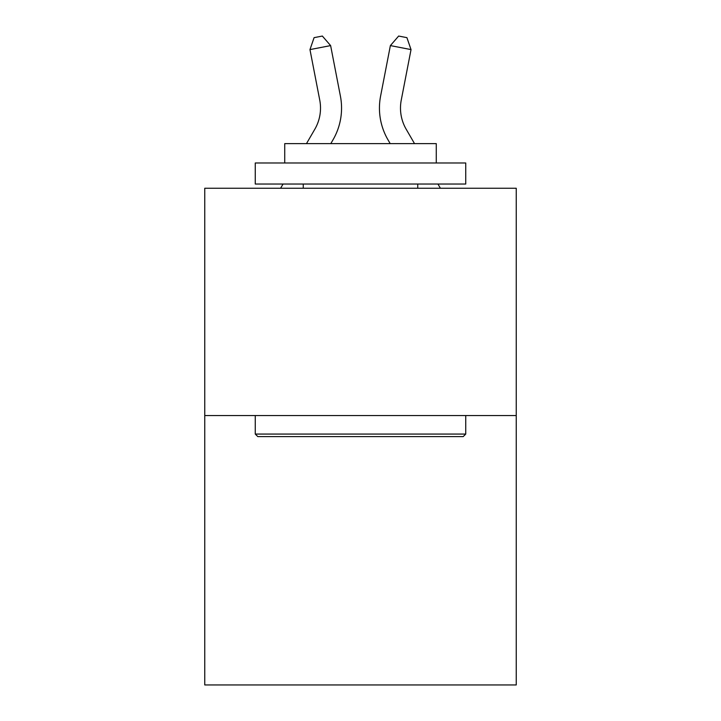 <?xml version="1.0" encoding="UTF-8"?>
<svg xmlns="http://www.w3.org/2000/svg" width="721" height="721" viewBox="0 0 721 721"><rect width="100%" height="100%" fill="white"/><g stroke="black" fill="none" stroke-linecap="round" stroke-linejoin="round"><path stroke-width="1.08" d="M516.245 415.548L516.245 188.244L204.755 188.244L204.755 684.95L516.245 684.95L516.245 415.548L204.755 415.548M306.479 143.623L314.834 129.203A42.097 42.097 0 0 0 319.745 100.093L309.967 49.596L314.086 37.654L322.35 36.05L330.624 45.594L340.402 96.091A63.142 63.142 179.6 0 1 333.048 139.757L330.804 143.623M280.613 188.244L283.056 184.035M414.521 143.623L406.166 129.203A42.097 42.097 0 0 1 401.255 100.093L411.033 49.596L390.376 45.594L380.598 96.091A63.142 63.142 -179.6 0 0 387.952 139.757L390.196 143.623M440.387 188.244L437.944 184.035M463.206 436.593L257.794 436.593L255.261 434.069L465.739 434.069L463.206 436.593M255.261 162.982L465.739 162.982L465.739 184.035L255.261 184.035L255.261 162.982M436.268 162.982L436.268 143.623L284.732 143.623L284.732 162.982M255.261 415.548L255.261 434.069M465.739 415.548L465.739 434.069M303.253 184.035L303.253 188.244M417.747 184.035L417.747 188.244M314.834 129.203A42.097 42.097 -0.4 0 0 319.745 100.093M330.624 45.594L309.967 49.596M406.166 129.203A42.097 42.097 0.4 0 1 401.255 100.093M390.376 45.594L398.65 36.05L406.914 37.654L411.033 49.596"/></g></svg>

